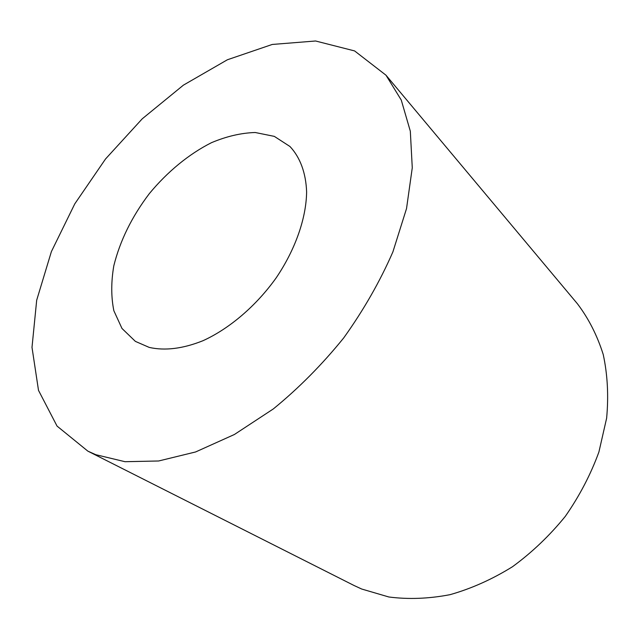 <?xml version="1.0" encoding="UTF-8"?>
<svg xmlns="http://www.w3.org/2000/svg" width="640" height="640" viewBox="0 0 640 640"><rect width="100%" height="100%" fill="white"/><g stroke="black" fill="none" stroke-linecap="round" stroke-linejoin="round"><path stroke-width="0.96" d="M149.192 347.4C164.96 350.96 182.88 348.736 202.952 340.728C229.464 328.664 256.216 305.864 276.184 277.856C295.4 249.448 306.248 218.208 306.616 191.976C305.952 172.84 300.072 157.264 289.952 146.488L274.32 136.376L255.208 132.504C241.152 132.936 226.568 136.328 211.456 142.688C188.864 154.08 167.304 171.848 149.296 193.672C131.864 216.672 120.04 240.72 113.808 265.808C111.056 281.976 111.072 296.952 113.856 310.728L121.984 328.464L135.384 341.384L149.192 347.4M87.84 451.128L354.008 585.48L361.688 589.024L388.84 596.984C408.408 599.52 428.808 598.752 450.032 594.672C471.384 588.624 492.2 579.32 512.48 566.736C532.04 552.424 549.648 535.632 565.304 516.352C579.48 496.008 590.68 474.56 598.904 452.016L606.632 418.184C608.696 395.808 607.56 374.576 603.224 354.488C597.2 335.416 588.6 318.512 577.424 303.776L385.984 75.2L354.592 50.92L315.584 40.992L272.232 44.456L227.384 59.768L183.4 85.152L142.232 118.816L105.536 158.968L74.792 203.84L51.392 251.6L36.688 300.208L32 347.368L38.504 390.368L57.048 426.088L87.84 451.128L95.8 454.696L125.008 461.704L158.648 460.984L195.6 451.96L234.4 434.496L273.296 408.952C298.712 388.216 322.192 364.528 343.736 337.88C363.632 310.072 380.016 281.408 392.896 251.888L406.528 208.576L412.272 167.784L410.32 131.192L401.264 100.056L385.984 75.2"/></g></svg>
